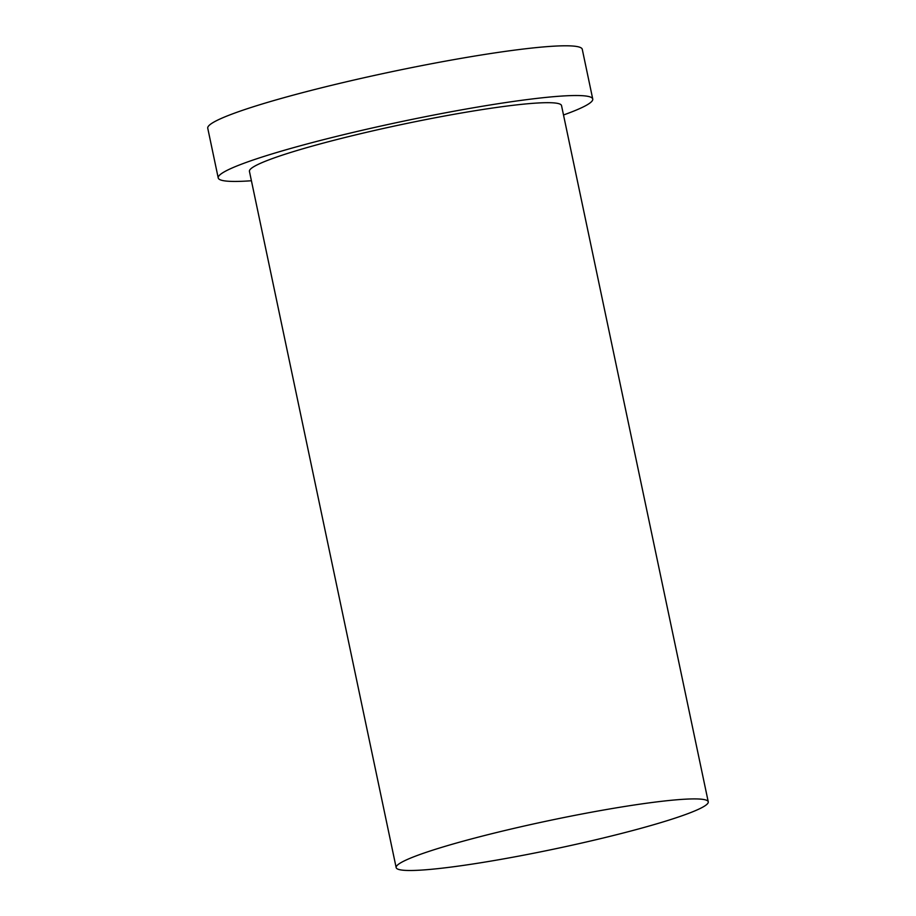<?xml version="1.0" encoding="UTF-8"?>
<svg xmlns="http://www.w3.org/2000/svg" width="916" height="916" viewBox="0 0 916 916"><rect width="100%" height="100%" fill="white"/><g stroke="black" fill="none" stroke-linecap="round" stroke-linejoin="round"><path stroke-width="1.37" d="M639.242 828.774A159.476 14.45 168.1 0 0 708.251 801.821A159.476 14.45 168.1 0 0 549.222 820.564A159.476 14.45 168.1 0 0 396.159 867.589A159.476 14.45 168.1 0 0 480.121 862.861A159.476 14.45 168.1 0 0 639.242 828.774M563.512 114.981A191.375 17.347 168.1 0 0 592.744 99.02L582.267 49.292A191.375 17.347 168.1 0 0 391.43 71.78A191.375 17.347 168.1 0 0 207.749 128.217L218.226 177.944A191.375 17.347 168.1 0 0 251.419 180.75M592.744 99.02A191.375 17.347 168.1 0 0 401.906 121.507A191.375 17.347 168.1 0 0 218.226 177.944M708.251 801.821L561.531 105.603A159.476 14.45 168.1 0 0 402.502 124.336A159.476 14.45 168.1 0 0 249.438 171.372L396.159 867.589"/></g></svg>
